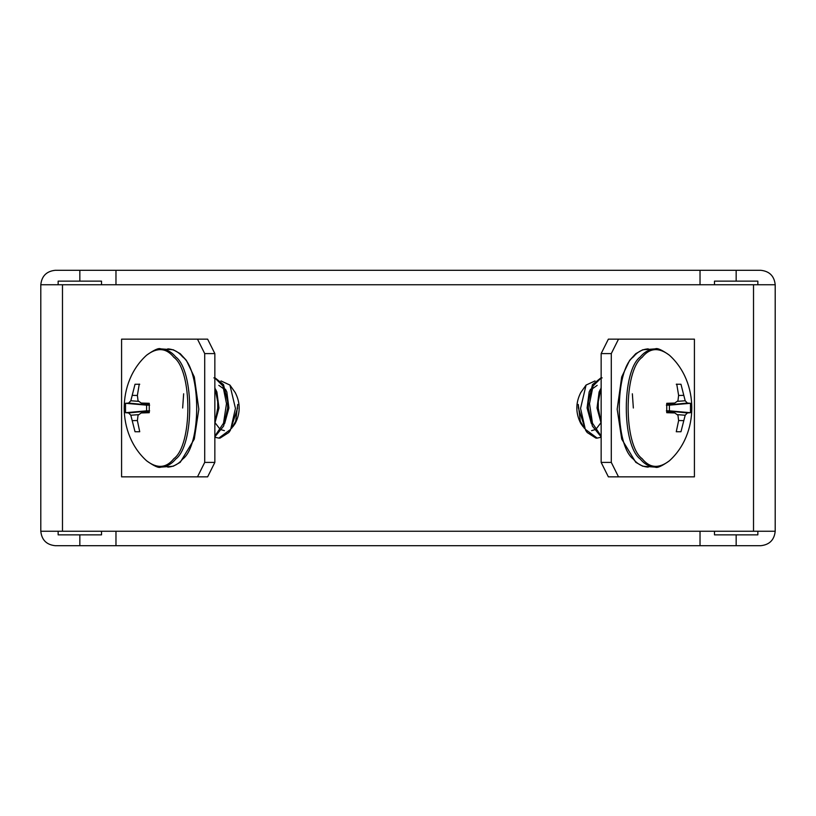 <?xml version="1.0" encoding="UTF-8"?>
<svg xmlns="http://www.w3.org/2000/svg" width="816" height="816" viewBox="0 0 816 816"><rect width="100%" height="100%" fill="white"/><g stroke="black" fill="none" stroke-linecap="round" stroke-linejoin="round"><path stroke-width="1.22" d="M584.348 428.308L580.309 421.301L578.289 404.44L578.391 408L585.694 430.399L587.245 432.582M580.309 421.301L583.185 426.176M591.59 430.634L594.323 429.879M596.557 428.441L600.902 422.79M597.179 385.346L591.804 389.191M588.336 401.686L588.336 408M590.56 389.191L589.162 391.976L587.092 408L591.325 423.453M598.281 401.676L598.271 408M600.494 389.191L599.107 391.976L597.026 408L601.147 423.239M601.147 437.243L597.179 438.11L585.286 429.287L587.194 432.521L595.935 438.11L597.179 438.11M601.147 436.111L592.477 423.198L589.509 403.624L593.079 385.958L601.147 377.971M602.147 377.89L600.902 377.89L592.498 384.611L588.336 401.788L588.336 408.153L592.375 426.074L601.147 436.866M601.147 419.006L601.147 391.15M601.147 387.416L598.271 401.788L598.281 408.163L601.147 423.127M633.349 408L632.349 393.791M578.289 404.44L578.391 408M585.286 429.287L580.553 408.388L586.082 385.06L595.027 380.929M580.778 392.557C575.515 402.849 575.515 413.151 580.778 423.443M655.217 348.881C657.166 347.749 661.888 349.86 669.385 355.195L669.385 355.195C658.787 347.137 649.709 347.84 642.141 357.316C623.475 370.76 623.475 445.24 642.141 458.684C649.709 468.16 658.787 468.863 669.385 460.805L669.385 460.805C661.888 466.14 657.166 468.251 655.217 467.119L642.753 466.232L635.766 462.315L621.721 439.11L617.171 409.204L621.69 376.972L629.636 360.366L635.756 353.695L642.722 349.778L655.217 348.881C649.403 349.228 644.477 351.869 640.438 356.806C621.578 370.382 621.578 445.618 640.438 459.194C644.477 464.131 649.403 466.772 655.217 467.119M676.27 384.265L680.972 384.265L685.185 400.768L687.409 403.053L690.489 403.298L690.489 412.702L687.409 412.947L685.185 415.232L680.972 431.735L676.27 431.735L678.616 420.628L677.953 415.232L674.781 412.947L666.754 412.702L666.754 403.298L674.781 403.053L677.953 400.768L678.616 395.372L676.75 384.101M687.409 412.947L666.356 410.846L669.395 410.846L669.395 405.154L666.356 405.154L687.409 403.053M669.395 410.846L690.489 412.702M669.395 405.154L690.489 403.298M677.158 401.36L685.185 400.768M678.606 395.464L683.563 395.372M666.703 403.879L674.781 403.053M666.703 412.121L674.781 412.947M678.606 420.536L683.563 420.628M677.158 414.64L685.185 415.232M611.286 353.603L618.508 339.15L608.369 339.15L601.147 353.603L611.286 353.603L611.286 462.397L601.147 462.397L608.369 476.85L618.508 476.85L611.286 462.397M601.147 353.603L601.147 462.397M618.508 339.15L694.416 339.15L694.416 476.85L618.508 476.85M237.711 404.44L235.691 421.301L232.815 426.176M224.41 430.634L221.677 429.879M219.443 428.441L215.098 422.79M225.44 389.191L226.838 391.976L228.908 408L224.675 423.453M218.821 385.346L224.196 389.191M227.664 401.686L227.664 408M215.506 389.191L216.893 391.976L218.974 408L214.853 423.239M217.719 401.676L217.729 408M230.714 429.287L228.806 432.521L220.065 438.11L218.821 438.11L230.714 429.287L235.447 408.388L229.918 385.06L220.973 380.929M214.853 437.243L218.821 438.11M213.853 377.89L215.098 377.89L223.502 384.611L227.664 401.788L227.664 408.153L223.625 426.074L214.853 436.866M214.853 436.111L223.523 423.198L226.491 403.624L222.921 385.958L214.853 377.971M214.853 387.416L217.729 401.788L217.719 408.163L214.853 423.127M214.853 419.006L214.853 391.15M182.651 408L183.651 393.791M231.652 428.308L235.691 421.301M235.222 392.557C240.485 402.849 240.485 413.151 235.222 423.443M237.609 408L230.306 430.399L228.755 432.582M160.783 348.881C158.834 347.749 154.112 349.86 146.615 355.195L146.615 355.195C157.213 347.137 166.291 347.84 173.859 357.316C192.525 370.76 192.525 445.24 173.859 458.684C166.291 468.16 157.213 468.863 146.615 460.805L146.615 460.805C154.112 466.14 158.834 468.251 160.783 467.119L173.247 466.232L180.234 462.315L194.279 439.11L198.829 409.204L194.31 376.972L186.364 360.366L180.244 353.695L173.278 349.778L160.783 348.881C166.597 349.228 171.523 351.869 175.562 356.806C194.422 370.382 194.422 445.618 175.562 459.194C171.523 464.131 166.597 466.772 160.783 467.119M139.73 384.265L135.028 384.265L130.815 400.768L128.591 403.053L125.511 403.298L125.511 412.702L128.591 412.947L130.815 415.232L135.028 431.735L139.73 431.735L137.384 420.628L138.047 415.232L141.219 412.947L149.246 412.702L149.246 403.298L141.219 403.053L138.047 400.768L137.384 395.372L139.25 384.101M128.591 412.947L149.644 410.846L146.605 410.846L146.605 405.154L149.644 405.154L128.591 403.053M146.605 410.846L125.511 412.702M146.605 405.154L125.511 403.298M138.842 401.36L130.815 400.768M137.394 395.464L132.437 395.372M149.297 403.879L141.219 403.053M149.297 412.121L141.219 412.947M137.394 420.536L132.437 420.628M138.842 414.64L130.815 415.232M197.492 339.15L207.631 339.15L214.853 353.603L204.714 353.603L197.492 339.15L121.584 339.15L121.584 476.85L197.492 476.85L204.714 462.397L214.853 462.397L207.631 476.85L197.492 476.85M214.853 353.603L214.853 462.397M204.714 353.603L204.714 462.397M714.541 534.857L757.789 534.857M58.211 534.857L101.459 534.857M760.747 545.7C769.457 544.782 774.282 539.957 775.2 531.247C774.282 539.957 769.457 544.782 760.747 545.7L700.026 545.7L700.026 531.247L115.974 531.247L115.974 545.7L55.253 545.7C46.543 544.782 41.718 539.957 40.8 531.247C41.718 539.957 46.543 544.782 55.253 545.7M55.253 270.3C46.543 271.218 41.718 276.043 40.8 284.753C41.718 276.043 46.543 271.218 55.253 270.3L115.974 270.3L115.974 284.753L700.026 284.753L700.026 270.3L760.747 270.3C769.457 271.218 774.282 276.043 775.2 284.753L775.2 531.247L700.026 531.247M115.974 531.247L40.8 531.247L40.8 284.753L115.974 284.753M115.974 545.7L700.026 545.7M714.541 281.143L757.789 281.143M58.211 281.143L101.459 281.143M700.026 284.753L775.2 284.753C774.282 276.043 769.457 271.218 760.747 270.3M700.026 270.3L115.974 270.3M648.241 348.881C642.416 349.228 637.49 351.869 633.451 356.806C614.591 370.382 614.591 445.618 633.451 459.194C637.49 464.131 642.416 466.772 648.241 467.119M167.759 348.881C173.584 349.228 178.51 351.869 182.549 356.806C201.409 370.382 201.409 445.618 182.549 459.194C178.51 464.131 173.584 466.772 167.759 467.119M736.165 545.7L736.165 534.857M79.835 545.7L79.835 534.857M736.165 270.3L736.165 281.143M79.835 270.3L79.835 281.143M62.485 531.247L62.485 284.753M753.515 284.753L753.515 531.247M586.082 385.06L580.615 392.782M580.615 423.218L583.154 426.799M669.385 355.195C699.261 382.133 699.261 433.867 669.385 460.805M232.846 426.799L235.385 423.218M235.385 392.782L229.918 385.06M146.615 355.195C116.739 382.133 116.739 433.867 146.615 460.805M714.479 534.857L714.479 531.247M757.85 534.857L757.85 531.247M58.15 534.857L58.15 531.247M101.521 534.857L101.521 531.247M714.479 281.143L714.479 284.753M757.85 281.143L757.85 284.753M58.15 281.143L58.15 284.753M101.521 281.143L101.521 284.753"/></g></svg>
